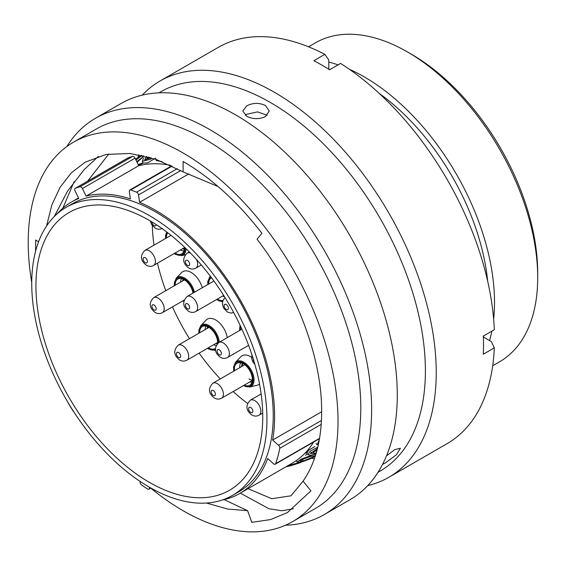 <?xml version="1.0" encoding="UTF-8"?>
<svg xmlns="http://www.w3.org/2000/svg" width="566" height="566" viewBox="0 0 566 566"><rect width="100%" height="100%" fill="white"/><g stroke="black" fill="none" stroke-linecap="round" stroke-linejoin="round"><path stroke-width="0.85" d="M411.418 54.237L407.492 51.973L411.418 54.237A178.594 103.111 60 0 1 537.7 272.968L537.7 277.503A184.148 106.316 -120 0 0 407.492 51.973A184.148 106.316 -120 0 0 407.485 51.966A184.148 106.316 -120 0 0 315.418 42.846L308.541 46.815M492.689 365.77L499.559 361.801A184.148 106.316 -120 0 0 537.7 277.503M222.127 500.054A168.265 97.147 60 0 0 239.758 493.46A168.265 97.147 60 0 0 267.697 458.573L273.562 463.773A2.441 1.408 -120 0 0 274.008 464.099A2.441 1.408 -120 0 0 275.232 464.219A2.441 1.408 -120 0 0 275.642 463.681A179.097 103.401 -120 0 0 279.767 448.3A2.441 1.408 -120 0 0 278.522 445.258L272.656 440.065A168.265 97.147 60 0 0 155.622 210.347A168.265 97.147 60 0 0 139.569 202.338L138.529 194.93A2.441 1.408 -120 0 0 136.562 192.171A179.097 103.401 -120 0 0 130.718 189.985A2.441 1.408 -120 0 0 129.833 190.02A2.441 1.408 -120 0 0 129.352 191.499L130.392 198.907A168.265 97.147 60 0 0 86.096 196.105L82.41 188.528A2.441 1.408 -120 0 0 80.018 186.78A179.097 103.401 -120 0 0 75.342 188.294A2.441 1.408 -120 0 0 75.214 188.358A2.441 1.408 -120 0 0 75.073 190.912L78.759 198.489A168.265 97.147 60 0 0 71.493 202.012L78.504 197.966M68.295 402.978A2.441 1.408 -120 0 0 68.705 403.898A179.097 103.401 -120 0 0 73.12 411.036A2.441 1.408 -120 0 0 73.821 411.864M140.142 481.44L140.099 481.956A2.441 1.408 -120 0 0 141.634 484.991A179.097 103.401 -120 0 0 147.549 489.01A2.441 1.408 -120 0 0 147.662 489.074A2.441 1.408 -120 0 0 148.879 489.194A2.441 1.408 -120 0 0 149.382 488.246L150.301 487.715M149.339 482.317A160.376 92.598 60 0 1 44.565 340.987A160.376 92.598 60 0 1 69.151 212.469A160.376 92.598 60 0 1 149.339 220.415A160.376 92.598 60 0 1 254.113 361.745A160.376 92.598 60 0 1 229.534 490.255A160.376 92.598 60 0 1 149.339 482.317M149.339 215.561A166.319 96.029 60 0 1 257.997 362.127A166.319 96.029 60 0 1 232.499 495.406A166.319 96.029 60 0 1 149.339 487.163A166.319 96.029 60 0 1 40.688 340.605A166.319 96.029 60 0 1 66.18 207.326A166.319 96.029 60 0 1 149.339 215.561M66.18 207.326L72.462 203.696A166.319 96.029 60 0 1 155.622 211.939A166.319 96.029 60 0 1 264.28 358.497A166.319 96.029 60 0 1 238.788 491.776L232.499 495.406M314.413 458.693A193.919 111.962 60 0 1 311.505 458.184M379.241 93.425A175.764 101.477 60 0 1 487.673 281.238M483.753 335.815A175.764 101.477 60 0 1 483.399 337.018M349.371 69.278A184.148 106.316 60 0 1 364.292 76.905A184.148 106.316 60 0 1 493.644 319.182M491.847 331.145A184.148 106.316 60 0 1 489.576 340.583M188.846 173.882L139.569 202.338M313.564 442.088A168.265 97.147 60 0 1 292.374 463.08L239.758 493.46M56.961 213.983A168.265 97.147 60 0 1 71.493 202.012M321.651 411.779L272.656 440.065M328.796 62.104A184.148 106.316 60 0 1 338.107 64.857M328.796 69.236A175.764 101.477 60 0 1 330.013 69.533M137.913 157.518A193.919 111.962 60 0 1 138.925 154.744M127.718 158.055A2.441 1.408 60 0 1 127.831 157.978A2.441 1.408 60 0 1 127.958 157.921L75.342 188.294M80.018 186.78L132.642 156.4A179.097 103.401 -120 0 0 127.958 157.921M132.642 156.4A2.441 1.408 60 0 1 135.033 158.155L82.41 188.528M170.458 165.265A168.265 97.147 60 0 0 138.72 165.725L135.033 158.155M138.72 165.725L86.096 196.105M149.459 487.234L149.382 488.246M149.792 157.369L146.481 158.805M143.523 157.956L142.321 161.31L151.108 159.088M146.46 156.442L144.705 159.739L151.179 157.78M137.029 162.265L142.158 157.787L143.608 155.735M142.108 155.395L135.96 160.058M307.762 457.293L306.524 457.993M309.779 456.677L302.477 459.422L303.376 460.957L315.29 456.097M316.91 450.586L313.387 452.085L310.727 452.489M317.788 447.133L310.097 451.293L307.968 454.717L306.956 453.267L308.491 450.317L314.809 446.56M312.786 452.241L317.3 449.029M307.062 453.423L305.598 455.467M138.359 161.211L137.425 161.777M155.65 158.048L147.563 162.916L143.113 163.058M162.081 161.621L156.329 160.56L155.891 159.308M145.554 160.199L148.525 157.001M136.746 161.671L142.49 157.284M143.014 162.874L138.238 164.473M138.203 164.664L142.37 163.27M309.411 459.16L299.188 462.91C291.66 464.629 282.696 467.629 290.867 465.698L300.334 462.677M287.641 466.271L290.867 465.698L290.613 465.174M315.439 455.616L310.748 456.408L303.27 458.92L299.846 461.205L303.376 460.957M317.476 448.392L310.557 453.515L314.399 453.536L316.316 452.736M319.33 439.655L317.172 444.848L316.069 443.518M307.968 454.717L311.364 455.262L315.955 453.939M310.975 455.312L315.92 454.066M311.109 455.46L301.105 459.132L297.122 462.104L300.114 462.238L310.861 458.495L315.212 456.33M299.761 462.302L310.302 458.757M299.824 462.38L288.151 465.521M314.399 453.536L313.387 452.085M146.686 156.506L147.309 157.914M382.545 464.41L385.312 462.981L396.391 454.781L400.445 448.251L394.658 449.687L386.479 455.899M265.419 105.474C259.193 102.623 252.96 102.729 246.726 105.8L242.856 111.028L246.726 116.263C252.952 119.327 259.186 119.44 265.419 116.589L269.289 111.028L265.419 105.474M245.276 115.28L246.726 114.297L257.495 111.891L267.223 115.273M150.754 488.118A219.077 126.487 -120 0 0 183.115 510.744A219.077 126.487 -120 0 0 292.65 521.597L315.425 508.445A219.077 126.487 -120 0 0 349.01 332.893A219.077 126.487 -120 0 0 205.89 139.844A219.077 126.487 -120 0 0 96.347 128.991L73.573 142.144A219.077 126.487 -120 0 0 31.738 282.476M292.65 521.597A219.077 126.487 -120 0 0 326.228 346.045A219.077 126.487 -120 0 0 183.115 152.99A219.077 126.487 -120 0 0 73.573 142.144M285.455 525.234A228.798 132.097 -120 0 0 324.254 514.572A228.798 132.097 -120 0 0 359.325 331.23A228.798 132.097 -120 0 0 209.852 129.614A228.798 132.097 -120 0 0 95.456 118.287A228.798 132.097 -120 0 0 66.823 146.552M324.254 514.572L349.894 499.771A228.798 132.097 -120 0 0 384.965 316.429A228.798 132.097 -120 0 0 235.491 114.813A228.798 132.097 -120 0 0 121.096 103.479L95.456 118.287M378.017 472.306L380.019 471.153A219.077 126.487 -120 0 0 413.605 295.601A219.077 126.487 -120 0 0 270.484 102.545A219.077 126.487 -120 0 0 160.942 91.699L158.94 92.852M367.702 485.628A228.798 132.097 -120 0 0 388.849 477.28A228.798 132.097 -120 0 0 423.92 293.938A228.798 132.097 -120 0 0 274.453 92.322A228.798 132.097 -120 0 0 160.051 80.988A228.798 132.097 -120 0 0 142.243 95.13M388.849 477.28L447.119 443.638A228.798 132.097 -120 0 0 494.316 347.857L483.322 354.203A228.798 132.097 -120 0 0 483.322 336.062L494.316 329.716A228.798 132.097 -120 0 0 340.576 63.434L329.582 69.781A228.798 132.097 -120 0 0 321.729 65.026A228.798 132.097 -120 0 0 313.875 60.711L324.87 54.364A228.798 132.097 -120 0 0 218.327 47.346L160.051 80.988M248.028 488.684L271.793 498.717L290.995 495.809L303.1 481.128C315.347 463.413 321.53 440.32 321.651 411.85C322.033 358.129 296.754 290.634 257.063 239.269L261.874 233.249C237.854 202.083 211.599 178.163 183.115 161.473L183.115 171.901L156.089 159.379L130.095 153.471L106.153 154.433L85.155 162.194L71.302 172.878L60.081 187.304L51.775 205.154L46.575 225.997M206.519 503.047L227.603 509.046L247.604 510.688L224.136 499.615M303.1 481.128L310.911 490.849L287.457 512.563L270.605 519.581L251.799 522.34L247.604 510.688M35.594 251.177L35.658 240.019L38.559 241.824M87.539 181.24L108.821 153.966M54.322 216.481L67.396 191.372L83.931 169.864L98.364 156.4M183.115 171.901L218.108 186.561M324.87 54.364L328.796 59.961L328.796 69.285M483.357 336.996L491.43 341.659L494.316 347.857M62.833 208.168L74.139 181.608M293.365 508.749L281.932 510.773L268.991 508.756L240.317 493.135M211.528 277.757A12.714 7.344 -120 0 0 208.642 284.075M217.316 299.103A12.714 7.344 -120 0 0 217.627 299.287A12.714 7.344 -120 0 0 223.075 300.313M240.805 326.745A12.714 7.344 -120 0 0 240.373 330.056M167.826 232.838A12.714 7.344 -120 0 0 166.39 238.01M175.064 253.037A12.714 7.344 -120 0 0 175.375 253.221A12.714 7.344 -120 0 0 182.337 253.434A12.714 7.344 -120 0 0 184.325 247.002M202.232 287.783A16.662 9.622 -120 0 0 191.159 272.444A16.662 9.622 -120 0 0 181.559 272.628L176.259 278.189A14.461 8.349 60 0 1 184.594 278.033A14.461 8.349 60 0 1 194.435 292.282M192.985 293.117A12.714 7.344 -120 0 0 184.169 279.703A12.714 7.344 -120 0 0 178.474 278.762A12.714 7.344 -120 0 0 175.184 285.257M227.228 337.64A16.662 9.622 -120 0 0 215.667 319.967A16.662 9.622 -120 0 0 206.059 320.151L200.76 325.705A14.461 8.349 60 0 1 209.102 325.549A14.461 8.349 60 0 1 219.29 342.225M217.655 343.378A12.714 7.344 -120 0 0 208.677 327.219A12.714 7.344 -120 0 0 202.982 326.278A12.714 7.344 -120 0 0 199.692 332.78M208.366 347.8A12.714 7.344 -120 0 0 208.677 347.991A12.714 7.344 -120 0 0 215.455 348.338M233.737 371.162L233.553 366.86L235.47 362.346A14.461 8.349 60 0 1 243.812 362.183A14.461 8.349 60 0 1 253.554 376.036A14.461 8.349 60 0 1 249.733 387.045L257.197 385.234A16.662 9.622 -120 0 0 259.539 384.045M251.58 357.365A16.662 9.622 -120 0 0 250.377 356.601A16.662 9.622 -120 0 0 240.769 356.785L235.47 362.346M244.293 385.092A12.714 7.344 -120 0 0 250.349 384.838A12.714 7.344 -120 0 0 251.516 374.487A12.714 7.344 -120 0 0 243.387 363.86A12.714 7.344 -120 0 0 237.692 362.919A12.714 7.344 -120 0 0 234.501 370.716M152.304 225.53A157.1 90.701 -120 0 0 154.009 245.163M157.447 263.204A157.1 90.701 -120 0 0 165.81 290.669M172.46 306.864A157.1 90.701 -120 0 0 189.454 338.687M199.119 353.142A157.1 90.701 -120 0 0 220.273 378.93M233.121 391.545A157.1 90.701 -120 0 0 247.547 403.409M180.745 170.557L138.529 194.93M172.135 166.071L130.718 189.985M136.562 192.171L177.271 168.668M278.522 445.258L321.438 420.481M321.205 424.38L279.767 448.3M275.642 463.681L319.557 438.332M216.658 299.485A13.711 7.917 -120 0 0 217.627 300.1A13.711 7.917 -120 0 0 222.7 301.374M174.406 253.412A13.711 7.917 -120 0 0 175.375 254.028A13.711 7.917 -120 0 0 185.047 247.689M186.03 248.637A14.461 8.349 60 0 1 181.721 255.641L185.259 254.785M193.572 292.778A13.711 7.917 -120 0 0 184.169 278.897A13.711 7.917 -120 0 0 174.526 285.639M207.708 348.182A13.711 7.917 -120 0 0 208.677 348.798A13.711 7.917 -120 0 0 215.483 349.505M218.363 342.798A13.711 7.917 -120 0 0 208.677 326.412A13.711 7.917 -120 0 0 199.034 333.155M215.582 350.241A14.461 8.349 60 0 1 215.023 350.411L215.582 350.269M243.55 385.524A13.711 7.917 -120 0 0 253.08 379.744A13.711 7.917 -120 0 0 243.387 363.047A13.711 7.917 -120 0 0 233.9 371.063M184.36 248.531A9.771 5.646 60 0 1 183.037 248.432M183.25 279.222A10.351 5.978 -120 0 0 182.585 280.984M180.547 282.165A11.787 6.806 60 0 1 181.502 278.628M207.75 326.745A10.351 5.978 -120 0 0 207.085 328.506M205.048 329.681A11.787 6.806 60 0 1 206.003 326.15M217.655 343.293A9.771 5.646 60 0 1 216.339 343.201M242.467 363.379A10.351 5.978 -120 0 0 241.647 366.591M239.793 367.659A11.787 6.806 60 0 1 240.72 362.785M252.372 379.935A9.771 5.646 60 0 1 248.962 379.001M244.569 364.631A8.327 4.811 -120 0 0 244.42 364.985M242.078 366.336A9.771 5.646 60 0 1 242.948 363.62M252.302 380.472A10.351 5.978 -120 0 0 252.33 380.472L221.603 398.195A8.674 5.009 -120 0 0 222.933 391.248A8.674 5.009 -120 0 0 217.266 383.599A8.674 5.009 -120 0 0 212.929 383.168C207.871 388.403 208.38 393.363 214.443 398.047C216.856 399.384 219.247 399.433 221.603 398.195M251.976 382.283A11.787 6.806 60 0 1 249.783 381.93M207.665 328.174A9.771 5.646 60 0 1 208.238 326.978M215.766 343.527A10.351 5.978 -120 0 0 217.224 343.824M216.106 345.557A11.787 6.806 60 0 1 213.722 344.708M183.158 280.651A9.771 5.646 60 0 1 183.738 279.463M183.2 300.659A13.711 7.917 -120 0 0 183.886 301.105M182.464 248.764A10.351 5.978 -120 0 0 184.318 249.068M183.964 250.88A11.787 6.806 60 0 1 180.427 249.939M167.076 232.265A13.711 7.917 -120 0 0 165.732 238.392M240.302 325.669A13.711 7.917 -120 0 0 239.715 330.438M224.532 296.747A11.787 6.806 60 0 1 222.679 296.011M210.92 276.951A13.711 7.917 -120 0 0 207.984 284.457M207.793 284.571L207.793 281.528L209.71 277.007A14.461 8.349 60 0 1 210.467 276.357M226.237 309.446A3.035 1.748 -120 0 0 228.381 308.208A3.035 1.748 -120 0 0 226.237 304.494A3.035 1.748 -120 0 0 224.094 305.732A3.035 1.748 -120 0 0 226.237 309.446M153.591 265.433A8.674 5.009 -120 0 0 154.921 258.478A8.674 5.009 -120 0 0 149.254 250.837A8.674 5.009 -120 0 0 144.917 250.405C139.859 255.641 140.368 260.593 146.431 265.284C148.844 266.621 151.235 266.671 153.591 265.433L184.36 247.667M145.264 262.702A3.035 1.748 -120 0 0 147.408 261.464A3.035 1.748 -120 0 0 145.264 257.749A3.035 1.748 -120 0 0 143.12 258.987A3.035 1.748 -120 0 0 145.264 262.702M201.319 264.987L195.843 268.15A8.674 5.009 -120 0 0 196.579 259.589M187.516 265.419A3.035 1.748 -120 0 0 189.66 264.18A3.035 1.748 -120 0 0 187.516 260.466A3.035 1.748 -120 0 0 185.372 261.704A3.035 1.748 -120 0 0 187.516 265.419M190.445 253.052A8.674 5.009 -120 0 0 187.169 253.129C182.111 258.358 182.62 263.317 188.683 268.001C191.096 269.338 193.487 269.388 195.843 268.15M151.914 221.936A3.035 1.748 -120 0 0 154.058 225.608A3.035 1.748 -120 0 0 156.195 224.61M195.843 311.498A8.674 5.009 -120 0 0 197.173 304.55A8.674 5.009 -120 0 0 191.506 296.902A8.674 5.009 -120 0 0 187.169 296.478C182.111 301.706 182.62 306.666 188.683 311.35C191.096 312.687 193.487 312.736 195.843 311.498L223.697 295.417M187.516 308.767A3.035 1.748 -120 0 0 189.66 307.529A3.035 1.748 -120 0 0 187.516 303.815A3.035 1.748 -120 0 0 185.372 305.053A3.035 1.748 -120 0 0 187.516 308.767M162.385 312.68A8.674 5.009 -120 0 0 163.716 305.725A8.674 5.009 -120 0 0 158.048 298.084A8.674 5.009 -120 0 0 153.711 297.652C148.653 302.888 149.162 307.84 155.233 312.531C157.645 313.868 160.029 313.918 162.385 312.68L184.169 300.107M154.058 309.949A3.035 1.748 -120 0 0 156.209 308.711A3.035 1.748 -120 0 0 154.058 304.996A3.035 1.748 -120 0 0 151.914 306.234A3.035 1.748 -120 0 0 154.058 309.949M186.893 360.195A8.674 5.009 -120 0 0 188.223 353.248A8.674 5.009 -120 0 0 182.556 345.6A8.674 5.009 -120 0 0 178.219 345.175C173.161 350.404 173.663 355.363 179.733 360.047C182.146 361.384 184.53 361.433 186.893 360.195L217.662 342.43M178.566 357.464A3.035 1.748 -120 0 0 180.71 356.226A3.035 1.748 -120 0 0 178.566 352.512A3.035 1.748 -120 0 0 176.422 353.75A3.035 1.748 -120 0 0 178.566 357.464M227.574 357.479A8.674 5.009 -120 0 0 228.905 350.524A8.674 5.009 -120 0 0 223.237 342.883A8.674 5.009 -120 0 0 218.9 342.451C213.842 347.687 214.344 352.639 220.415 357.33C222.827 358.667 225.211 358.717 227.574 357.479L248.601 345.338M219.247 354.748A3.035 1.748 -120 0 0 221.391 353.509A3.035 1.748 -120 0 0 219.247 349.795A3.035 1.748 -120 0 0 217.103 351.033A3.035 1.748 -120 0 0 219.247 354.748M213.276 395.464A3.035 1.748 -120 0 0 215.42 394.226A3.035 1.748 -120 0 0 213.276 390.512A3.035 1.748 -120 0 0 211.132 391.75A3.035 1.748 -120 0 0 213.276 395.464M259.065 415.196A8.674 5.009 -120 0 0 260.395 408.249A8.674 5.009 -120 0 0 254.728 400.601A8.674 5.009 -120 0 0 250.391 400.176C245.333 405.405 245.835 410.364 251.905 415.048C254.318 416.385 256.709 416.435 259.065 415.196L262.702 413.102M250.738 412.465A3.035 1.748 -120 0 0 252.882 411.227A3.035 1.748 -120 0 0 250.738 407.513A3.035 1.748 -120 0 0 248.594 408.751A3.035 1.748 -120 0 0 250.738 412.465M253.264 358.943A3.035 1.748 -120 0 0 254.191 361.992M304.529 453.656L306.885 452.298M138.67 165.633L143.12 163.065M150.881 488.041L148.879 489.194M127.831 157.978L75.214 188.358M171.689 165.852L129.833 190.02M319.5 438.657L275.232 464.219M141.373 155.24L135.536 159.195M290.57 465.776L286.877 466.653M142.321 161.31L143.035 162.916M297.122 462.104L296.251 460.625M216.467 299.591L222.587 301.883M174.215 253.526L175.538 254.389L181.721 255.641M207.517 348.288L208.84 349.151L215.023 350.411M243.323 385.658L249.733 387.045M209.71 277.007L210.41 276.279M198.843 333.268L198.836 330.226L200.76 325.705M183.844 301.338L183.009 300.772M174.335 285.745L174.335 282.703L176.259 278.189M165.541 238.498L165.541 235.456L166.68 231.961M248.856 346.024L248.198 345.571M239.524 330.544L240.076 325.195M233.723 312.588L231.013 313.076L227.405 312.029L223.811 308.343L222.629 305.251L222.488 302.555L223.337 299.782L225.112 297.681M171.017 235.343L144.917 250.405M189.313 251.891L187.169 253.129M162.385 228.346C160.029 229.577 157.645 229.527 155.233 228.19L151.638 224.504L150.379 221.023M213.934 281.026L187.169 296.478M184.488 279.887L153.711 297.652M208.988 327.41L178.219 345.175M241.915 329.164L218.9 342.451M244.774 364.787L212.929 383.168M261.145 393.964L250.391 400.176M251.92 354.74L251.764 358.894L252.945 361.985L254.905 364.454"/></g></svg>
